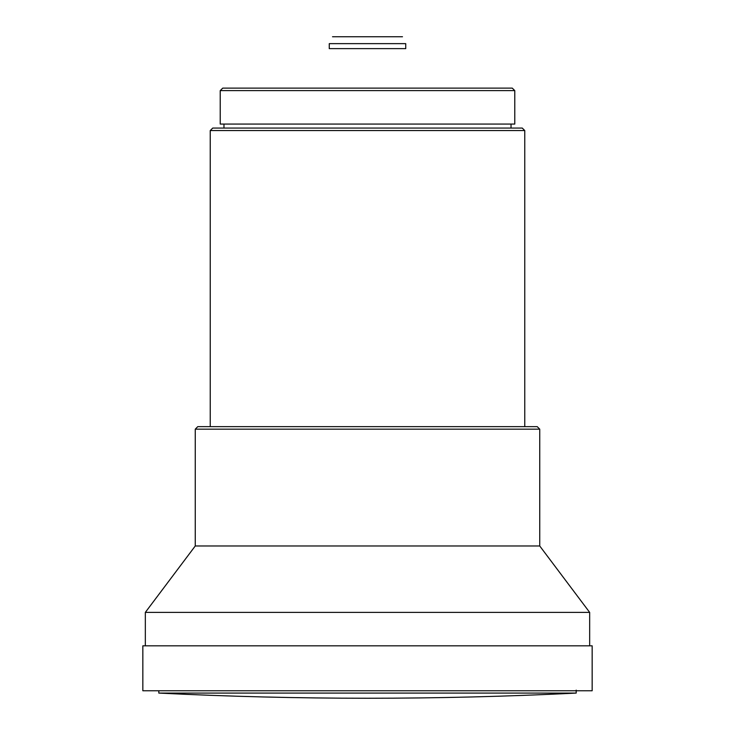 <?xml version="1.0" encoding="UTF-8"?>
<svg xmlns="http://www.w3.org/2000/svg" width="735" height="735" viewBox="0 0 735 735"><rect width="100%" height="100%" fill="white"/><g stroke="black" fill="none" stroke-linecap="round" stroke-linejoin="round"><path stroke-width="1.1" d="M329.262 43.641L405.738 43.641L405.738 48.629L329.262 48.629L329.262 43.641M524.762 130.554L210.238 130.554L212.737 128.065L522.263 128.065L524.762 130.554L524.762 426.658M539.738 429.157L537.239 426.658L197.761 426.658L195.262 429.157L539.738 429.157L539.738 545.976L589.663 612.384L589.663 645.826M195.262 429.157L195.262 545.976L539.738 545.976M511.036 124.068L511.036 128.065M195.262 545.976L145.337 612.384L589.663 612.384M220.224 124.068L514.776 124.068L514.776 90.616L220.224 90.616L220.224 124.068M592.162 645.826L142.838 645.826L142.838 690.762L592.162 690.762L592.162 645.826M220.224 90.616L222.723 88.126L512.277 88.126L514.776 90.616M158.815 693.087L576.185 693.087C437.059 699.968 297.941 699.968 158.815 693.087L158.815 690.762M576.185 690.147L576.185 693.087M332.514 36.75L402.486 36.75L332.514 36.75M210.238 130.554L210.238 426.658M223.964 124.068L223.964 128.065M145.337 612.384L145.337 645.826"/></g></svg>
